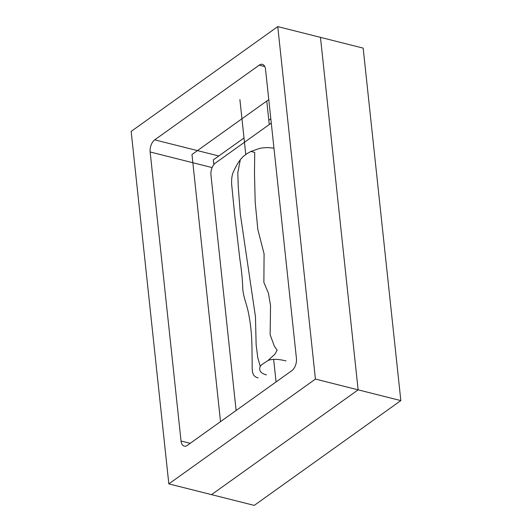 <?xml version="1.0" encoding="UTF-8"?>
<svg xmlns="http://www.w3.org/2000/svg" width="532" height="532" viewBox="0 0 532 532"><rect width="100%" height="100%" fill="white"/><g stroke="black" fill="none" stroke-linecap="round" stroke-linejoin="round"><path stroke-width="0.8" d="M243.137 156.561L240.916 158.968L243.137 156.561L247.22 153.495L250.971 151.421L254.728 152.445L254.482 173.572L255.194 202.113L257.82 229.425L264.078 253.877L263.885 282.432L268.434 293.199L270.549 305.647L270.123 334.628L274.233 345.913L277.139 350.249L274.864 354.219L267.875 360.61L261.525 364.832L260.121 366.674M285.997 360.929C277.93 358.901 271.892 358.787 267.875 360.61M240.916 158.968L240.324 159.726L237.791 172.787L238.263 186.739L240.324 214.077L255.46 316.786L256.138 344.736L257.774 357.677L260.248 366.329C258.625 370.571 260.7 373.424 266.479 374.88M154.726 139.85A9.297 5.2 104.1 0 0 150.15 151.972L181.04 441.008A9.297 5.2 -75.9 0 0 184.225 446.122A9.297 5.2 -75.9 0 0 187.377 445.331L291.862 370.638A9.297 5.2 104.1 0 0 296.444 358.508L265.554 69.473A9.297 5.2 104.1 0 0 262.369 64.359A9.297 5.2 104.1 0 0 259.217 65.15L154.726 139.85L218.785 155.982M168.83 483.881L315.429 379.083L277.757 26.6L131.165 131.397L168.83 483.881L254.243 505.4L400.835 400.603L363.17 48.119L277.757 26.6M315.429 379.083L400.835 400.603L363.17 48.119L320.464 37.36L358.136 389.843L400.835 400.603L254.243 505.4L211.537 494.64L358.136 389.843M213.831 164.641L213.325 159.886L243.995 137.961M268.813 120.219L270.821 118.782M236.115 410.491L210.958 175.081A9.297 5.2 104.1 0 1 215.54 162.958L271.287 123.105M220.521 421.637L191.972 154.506L268.773 99.604M150.15 151.972L212.148 167.593M181.04 441.008L190.197 443.316M259.217 65.15L264.763 66.547M250.971 151.421L259.809 148.368L262.682 147.876L267.882 147.57L273.96 148.149M247.22 153.495L250.791 151.514M258.106 377.846C256.424 377.574 254.921 376.636 253.598 375.02L252.594 372.599L252.181 369.314L252.121 360.091C251.875 343.865 252.188 332.181 248.624 313.734C246.748 303.739 243.39 297.568 242.758 288.504C242.472 279.566 241.535 269.99 239.952 259.776L234.672 214.842L231.633 184.092C231.447 178.759 232.038 174.682 233.408 171.863C235.51 167.115 237.817 163.065 240.324 159.726M273.648 359.353L276.061 381.936M239.892 99.57L245.757 154.426M266.765 101.04L269.272 124.541"/></g></svg>

